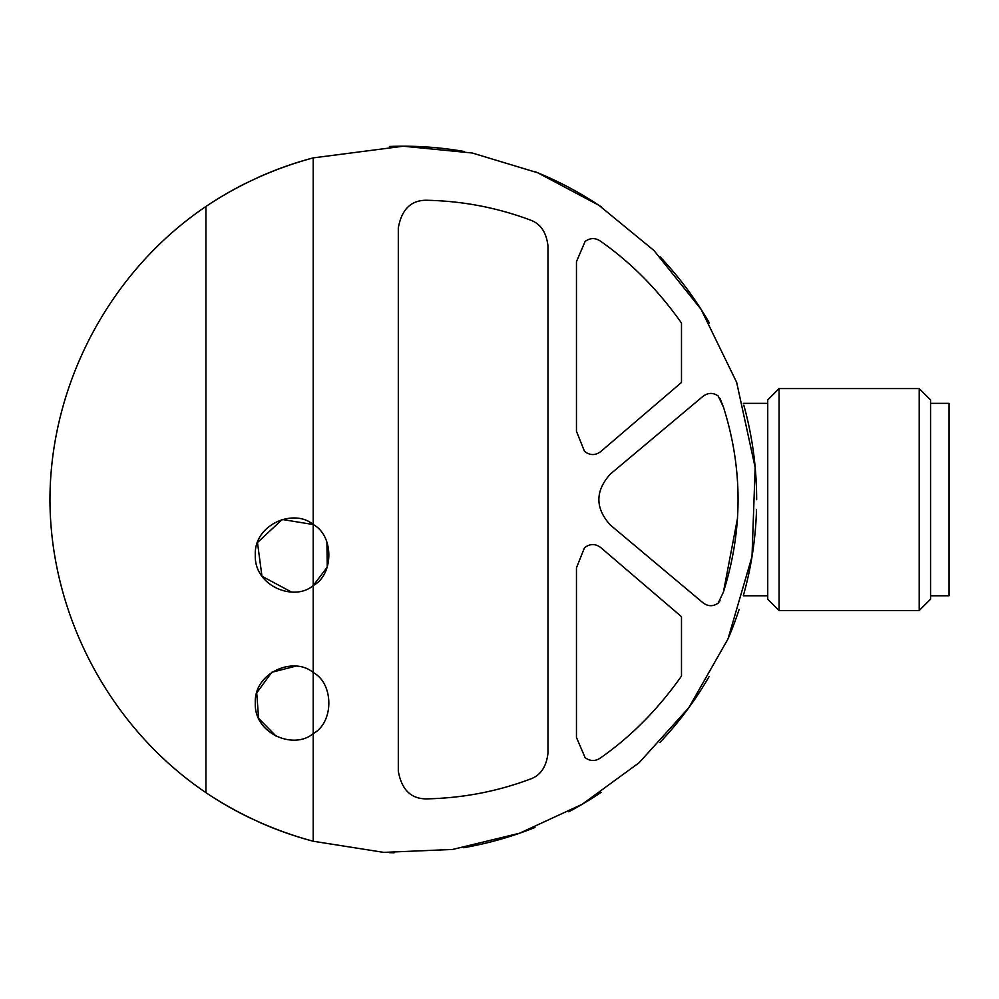 <?xml version="1.0" encoding="UTF-8"?>
<svg xmlns="http://www.w3.org/2000/svg" width="999" height="999" viewBox="0 0 999 999"><rect width="100%" height="100%" fill="white"/><g stroke="black" fill="none" stroke-linecap="round" stroke-linejoin="round"><path stroke-width="1.5" d="M584.452 451.273C589.947 455.594 595.441 455.644 600.948 451.398L681.493 382.442L681.493 323.052C657.979 289.747 630.906 262.412 600.274 241.034C595.167 237.662 590.109 237.812 585.102 241.483L576.46 261.651L576.46 431.293L584.452 451.273L576.46 431.293M600.274 758.079C595.167 761.45 590.109 761.3 585.102 757.629L576.46 737.474L585.102 757.629C590.109 761.313 595.167 761.463 600.274 758.079C630.906 736.713 657.979 709.365 681.493 676.073L681.493 616.683L600.948 547.727C595.441 543.481 589.947 543.518 584.452 547.839C589.947 543.518 595.441 543.481 600.948 547.727M720.042 398.426L723.426 407.055L718.156 395.966C712.999 392.42 707.891 392.582 702.846 396.453L610.377 474.05C595.042 491.096 595.042 508.104 610.377 525.074L702.846 602.659C707.891 606.53 712.999 606.705 718.156 603.159L720.042 600.699M529.882 219.88C496.778 207.542 462.35 200.999 426.61 200.262C462.35 200.999 496.778 207.542 529.882 219.88C540.322 223.389 546.353 232.068 547.964 245.891L547.964 753.234C546.353 767.045 540.334 775.711 529.882 779.245C496.778 791.583 462.35 798.126 426.61 798.863C462.35 798.126 496.778 791.583 529.882 779.245M313.199 585.589L313.199 524.537C333.978 535.501 334.116 574.462 313.199 585.589C293.906 602.16 254.008 585.801 255.294 555.119C253.808 524.537 293.781 507.892 313.199 524.537L313.199 157.892L403.296 146.216L472.227 152.997L537.749 172.79L598.963 205.332L653.958 250.499L701.086 309.34L736.65 382.33L755.157 467.445L752.01 556.543L727.971 638.998L688.773 707.767L639.148 762.712L582.117 804.32L519.542 833.228L452.709 849.437L383.691 852.372L313.199 841.233L313.199 733.591C293.906 750.162 254.008 733.79 255.294 703.121C253.808 672.539 293.781 655.893 313.199 672.527L313.199 585.589L327.247 567.132L326.91 542.057M723.426 407.055C742.931 468.568 742.931 530.244 723.426 592.057L737.574 517.944M295.567 666.208L271.74 672.315L256.731 692.906L258.591 718.306L276.361 736.45M313.199 524.537L282.205 519.48L257.48 542.557L261.963 576.248L291.471 592.032M313.199 841.233A353.346 353.346 0 0 1 257.492 821.428A353.346 353.346 0 0 0 313.199 841.233C274.812 830.931 239.048 814.734 205.919 792.644L205.919 206.481C238.911 184.44 274.675 168.244 313.199 157.892A353.346 353.346 0 0 0 257.38 177.747A353.346 353.346 0 0 1 313.199 157.892M205.919 206.481A353.346 353.346 0 0 1 245.754 183.279A353.346 353.346 0 0 0 205.919 206.481C110.065 271.328 50.2 383.828 49.95 499.562C50.2 615.297 110.065 727.784 205.919 792.644A353.346 353.346 0 0 0 250.212 818.031A353.346 353.346 0 0 1 205.919 792.644M403.296 146.216A353.346 353.346 0 0 1 464.223 151.498A353.346 353.346 0 0 0 389.41 146.478A353.346 353.346 0 0 1 403.296 146.216M535.302 171.791A353.346 353.346 0 0 1 601.386 206.955A353.346 353.346 0 0 0 535.302 171.791M660.139 256.88A353.346 353.346 0 0 1 709.327 322.902A353.346 353.346 0 0 0 660.139 256.88M743.818 405.219A353.346 353.346 0 0 1 756.655 499.725A353.346 353.346 0 0 0 743.818 405.219M756.518 509.403A353.346 353.346 0 0 1 743.718 594.293A353.346 353.346 0 0 0 756.518 509.403M739.123 609.465A353.346 353.346 0 0 1 728.596 637.537A353.346 353.346 0 0 0 739.123 609.465M709.14 676.523A353.346 353.346 0 0 1 659.927 742.457A353.346 353.346 0 0 0 709.14 676.523M601.086 792.369A353.346 353.346 0 0 1 568.706 811.8A353.346 353.346 0 0 0 601.086 792.369M534.977 827.459A353.346 353.346 0 0 1 463.573 847.726A353.346 353.346 0 0 0 534.977 827.459M394.093 852.784A353.346 353.346 0 0 1 389.26 852.634A353.346 353.346 0 0 0 394.093 852.784M313.199 672.527C333.978 683.503 334.116 722.464 313.199 733.591L313.199 672.527M426.61 798.863C411.051 799 401.623 789.747 398.301 771.116L398.301 227.997C401.623 209.378 411.051 200.125 426.61 200.262M576.46 737.474L576.46 567.819L584.452 547.839M723.426 592.057L718.156 603.159C712.999 606.693 707.904 606.518 702.846 602.659M779.095 388.561L767.744 399.912L767.744 599.213L779.095 610.564L919.205 610.564L919.205 388.561L779.095 388.561L779.095 610.564M919.205 388.561L930.556 399.912L930.556 599.213L919.205 610.564M930.556 403.359L949.05 403.359L949.05 595.766L930.556 595.766M743.306 595.766L767.744 595.766M743.306 403.359L767.744 403.359"/></g></svg>
